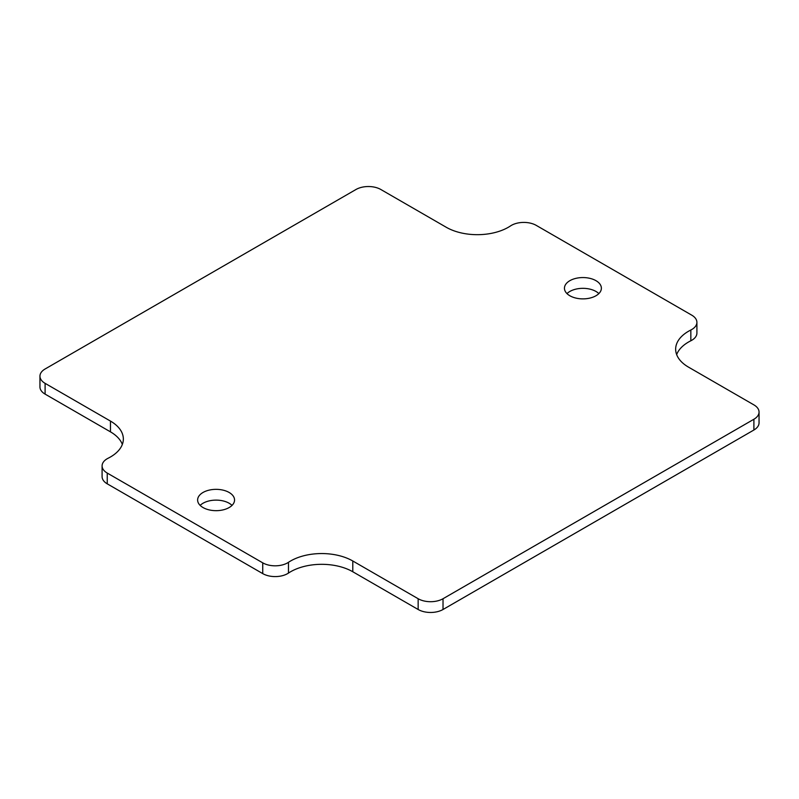 <?xml version="1.0" encoding="UTF-8"?>
<svg xmlns="http://www.w3.org/2000/svg" width="799" height="799" viewBox="0 0 799 799"><rect width="100%" height="100%" fill="white"/><g stroke="black" fill="none" stroke-linecap="round" stroke-linejoin="round"><path stroke-width="1.2" d="M229.143 492.474A18.467 10.657 0 0 0 209.018 490.157A18.467 10.657 0 0 0 197.623 500.014A18.467 10.657 0 0 0 203.026 507.545A18.467 10.657 0 0 0 223.151 509.862A18.467 10.657 0 0 0 234.546 500.014A18.467 10.657 0 0 0 229.143 492.474M232.02 505.397A18.467 10.657 0 0 0 229.143 503.24A18.467 10.657 0 0 0 200.15 505.397M595.974 280.679A18.467 10.657 0 0 0 575.849 278.372A18.467 10.657 0 0 0 564.454 288.219A18.467 10.657 0 0 0 569.857 295.76A18.467 10.657 0 0 0 589.982 298.067A18.467 10.657 0 0 0 601.377 288.219A18.467 10.657 0 0 0 595.974 280.679M598.851 293.603A18.467 10.657 0 0 0 595.974 291.455A18.467 10.657 0 0 0 566.98 293.603M107.246 473.068L262.741 562.846A17.588 10.157 180 0 0 288.469 562.316A43.965 25.378 0 0 1 352.788 560.988L418.157 598.731A17.588 10.157 180 0 0 443.026 598.731L753.896 419.245A17.588 10.157 180 0 0 759.05 412.064A17.588 10.157 180 0 0 753.896 404.883L688.538 367.15A43.965 25.378 0 0 1 675.654 349.203A43.965 25.378 0 0 1 690.835 330.017A17.588 10.157 180 0 0 696.908 322.337A17.588 10.157 180 0 0 691.754 315.166L536.259 225.388A17.588 10.157 180 0 0 510.531 225.917A43.965 25.378 0 0 1 446.212 227.246L380.843 189.503A17.588 10.157 180 0 0 355.974 189.503L45.104 368.988A17.588 10.157 180 0 0 39.95 376.169A17.588 10.157 180 0 0 45.104 383.35L110.462 421.083A43.965 25.378 0 0 1 123.346 439.031A43.965 25.378 0 0 1 108.165 458.217A17.588 10.157 180 0 0 102.092 465.887A17.588 10.157 180 0 0 107.246 473.068L107.246 483.834L262.741 573.612L262.741 562.846M262.741 573.612A17.588 10.157 180 0 0 288.469 573.083A43.965 25.378 0 0 1 352.788 571.754L418.157 609.497A17.588 10.157 180 0 0 443.026 609.497L753.896 430.012L753.896 419.245M696.908 322.337L696.908 333.113A17.588 10.157 180 0 1 690.835 340.783A43.965 25.378 0 0 0 676.663 354.586M759.05 412.064L759.05 422.831A17.588 10.157 180 0 1 753.896 430.012M107.246 483.834A17.588 10.157 180 0 1 102.092 476.663L102.092 465.887M122.337 444.414A43.965 25.378 0 0 0 110.462 431.85L45.104 394.117A17.588 10.157 180 0 1 39.95 386.936L39.95 376.169M443.026 609.497L443.026 598.731M110.462 431.85L110.462 421.083M45.104 394.117L45.104 383.35M418.157 609.497L418.157 598.731M288.469 573.083L288.469 562.316M352.788 571.754L352.788 560.988M690.835 340.783L690.835 330.017"/></g></svg>
